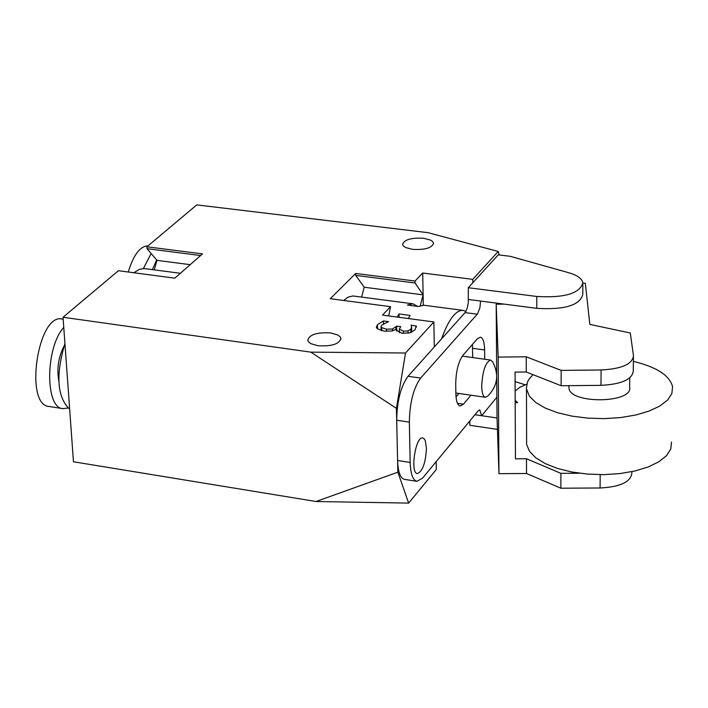 <?xml version="1.0" encoding="UTF-8"?>
<svg xmlns="http://www.w3.org/2000/svg" width="708" height="708" viewBox="0 0 708 708"><rect width="100%" height="100%" fill="white"/><g stroke="black" fill="none" stroke-linecap="round" stroke-linejoin="round"><path stroke-width="1.06" d="M481.705 386.17C481.882 392.94 483.086 396.639 485.334 397.268L487.803 396.064C497.689 385.842 499.299 374.444 492.626 361.876L490.591 360.045C485.511 362.231 482.546 370.939 481.705 386.17M405.516 353.009L396.427 408.366L310.803 352.133L405.516 353.009L433.871 321.954L434.287 347M397.861 472.183L408.649 503.105L316.051 501.503L397.861 472.183L396.427 408.366M436.181 461.651L436.314 469.457L408.649 503.105M499.184 254.951L498.228 251.473L428.092 232.675L196.771 204.895L146.901 246.791L202.506 253.889L174.814 278.164L118.422 270.713L63.03 317.255L310.803 352.133M433.871 321.954L382.515 315.087L390.559 306.67L330.273 298.705L355.69 273.456L415.065 281.032L422.711 273.031L472.767 279.35L498.228 251.473M472.767 279.35L472.802 282.784M465.926 311.431L463.12 310.387C455.642 310.104 448.474 319.591 441.606 338.831M67.791 408.038L62.932 408.649L49.047 406.489C24.099 405.047 37.781 313.131 62.047 319.007L63.162 319.166M62.932 408.649C44.905 408.1 45.374 347.318 63.764 327.441M58.782 380.895C56.667 368.797 58.383 357.266 63.924 346.3M69.667 409.259C57.127 397.215 55.551 375.311 64.924 343.548M148.025 245.844C140.096 246.163 133.502 254.889 128.254 272.014M151.158 253.517L143.352 268.562M156.663 259.951L152.406 269.615M388.55 321.644L381.718 325.105L381.037 326.769L381.621 327.609L386.462 329.185L392.533 329.008L396.692 326.123L400.701 326.662L399.347 329.105L403.356 331.149L408.02 330.901L410.808 329.255L411.622 326.981L411.056 325.131L416.26 326.078L414.87 329.981L409.923 332.831L401.976 333.247L396.338 330.238L396.073 329.353L391.86 331.025L384.205 331.149L377.32 328.742L376.355 327.273L377.444 324.662L383.462 320.963L388.55 321.644M381.692 330.689L381.621 327.609M396.799 331.123L396.692 326.123M411.729 332.185L411.622 326.981M411.091 332.441L411.021 328.999M416.224 327.344L416.189 325.822M396.453 330.583L396.427 329.397M383.524 323.76L383.462 320.963M397.188 317.051L399.046 313.945L410.144 315.423L408.295 318.538M399.046 313.945L399.126 317.308M463.12 310.387L423.862 305.236L418.481 306.502L407.445 305.051L412.879 303.794L417.764 306.414M415.065 281.032L415.1 282.988L423.11 294.873L423.296 305.183M422.711 273.031L423.11 294.873L420.313 305.652M343.672 300.475L348.009 297.174L352.911 295.953L412.879 303.794M361.602 297.059L364.213 287.236L355.752 275.394L415.1 282.988M355.69 273.456L355.752 275.394M423.11 294.873L364.213 287.236M388.71 315.918L390.559 306.67M318.007 345.743L310.909 343.681L308.538 341.875L307.768 340.344C309.246 334.636 316.857 332.158 330.601 332.919L337.743 334.973L340.141 336.796L340.92 338.336C339.451 344.044 331.813 346.513 318.007 345.743M423.481 238.251L430.491 240.092L432.376 241.286L433.553 243.118C432.172 247.906 425.189 249.995 412.578 249.366L405.613 247.526L403.303 245.897L402.578 244.517C403.958 239.72 410.923 237.631 423.481 238.251M316.051 501.503L73.464 461.775L63.03 317.255M154.273 269.854L157.017 260.367L147.016 248.676L146.901 246.791M147.016 248.676L200.629 255.535M157.017 260.367L190.204 264.677M133.812 272.748L139.511 269.323L144.282 268.571L180.39 273.288M469.829 422.579L468.608 422.402M408.038 376.284C400.816 386.249 397.038 400.896 396.692 420.233L397.595 460.501C398.046 471.953 400.321 478.236 404.418 479.351L416.897 481.325C412.835 480.21 410.596 473.926 410.171 462.457L409.348 422.127C409.711 402.755 413.481 388.072 420.649 378.081L408.038 376.284L465.501 312.113L467.227 308.192L468.28 302.776L468.307 287.722L498.255 254.836L510.158 256.296L568.586 272.677C577.144 275.182 581.914 278.51 582.87 282.678C580.011 293.448 564.639 298.05 536.77 296.466L468.307 287.722M497.423 429.393L469.855 425.296L469.811 420.95M472.696 357.575L472.404 344.477M456.032 396.869L458.926 393.471M579.41 473.227L560.904 473.342L526.504 458.766L515.442 458.846L515.061 372.107L526.274 371.992L526.239 356.797L498.166 357.098L498.963 473.67L497.034 417.977L481.661 415.72L479.741 409.905L478.227 410.773L422.517 478.183L416.897 481.325M582.861 284.519L582.808 294.475C579.949 305.325 564.603 309.945 536.779 308.343L480.573 301.059L479.891 307.697L477.643 313.715L420.649 378.081M474.944 414.738L481.661 415.72L496.857 397.215M426.42 448.252C425.65 462.988 422.632 471.422 417.375 473.572C409.87 473.316 415.525 435.916 422.764 437.942L424.402 439.066L425.358 440.969L426.42 448.252M470.997 395.206L463.43 404.206L460.129 406.038C457.51 405.312 456.085 401.109 455.855 393.409L455.722 383.621C456.023 371.169 458.395 361.788 462.837 355.46L477.325 338.813L480.396 337.167C483.015 337.911 484.422 342.168 484.617 349.947L484.697 359.23M526.619 440.031L526.628 444.5L529.54 451.368L535.85 457.855L545.319 463.651L557.497 468.448L571.807 471.997L587.525 474.103L603.844 474.643L619.934 473.581L634.961 470.988L648.147 466.988L658.829 461.802L666.485 455.695L670.777 449.005L671.52 442.049M533.053 374.665L529.336 378.727L527.495 381.913L526.345 388.497L529.416 396.241L535.788 402.516L545.337 408.118L557.621 412.737L572.046 416.145L587.897 418.145L604.366 418.632L620.597 417.57L635.749 415.012L649.041 411.1L659.812 406.047L667.529 400.117L671.848 393.613L672.582 386.736C669.715 375.479 656.652 367.036 633.386 361.399M568.966 386.329L568.958 388.143C570.02 404.286 633.403 403.294 629.66 387.143M526.274 371.992L561.134 385.736L600.968 385.347C621.624 384.258 632.386 379.444 633.262 370.912L633.448 357.381M515.194 402.657L517.601 402.631L515.185 400.312M515.15 391.09L519.716 387.32L526.681 384.285M498.963 473.67L526.548 473.502L526.504 458.766M561.134 385.736L561.178 370.39L526.239 356.797M582.941 283.244L585.321 283.218L589.826 324.397L630.297 332.999L633.465 355.655C632.598 364.116 621.81 368.886 601.101 369.983L561.178 370.39M526.548 473.502L560.869 488.21L600.083 487.989C620.412 486.927 631.014 481.882 631.881 472.847L631.899 471.661M497.034 417.977L496.715 377.488M496.697 374.399L496.193 304.21L504.087 304.104M560.869 488.21L560.904 473.342M498.166 357.098L496.193 304.21M515.105 381.621L525.177 384.798M386.515 331.379L386.462 329.185M392.577 330.857L392.533 329.008M395.967 329.424L395.905 326.954M403.401 333.397L403.356 331.149M408.065 333.238L408.02 330.901M410.87 332.521L410.808 329.255M377.55 328.928L377.444 324.662M396.692 420.233L409.348 422.127M410.171 462.457L397.595 460.501M480.573 301.059L468.439 299.493M477.263 314.202L465.112 312.609M536.77 296.466L536.779 308.343M600.968 385.347L601.101 369.983M600.083 487.989L600.198 474.661M463.43 404.206L457.465 403.339M484.617 349.947L472.599 348.301M455.846 393.029L485.334 397.268M462.297 356.133L490.591 360.045M381.134 330.548L381.037 326.769M399.418 332.68L399.347 329.105M411.684 332.202L411.596 327.574M416.277 326.99L416.26 326.078M340.92 338.336L340.955 339.265M433.553 243.118L433.561 243.862M526.628 444.5L526.486 389.604M629.633 387.011L629.757 377.904M568.958 388.143L568.966 385.656"/></g></svg>
